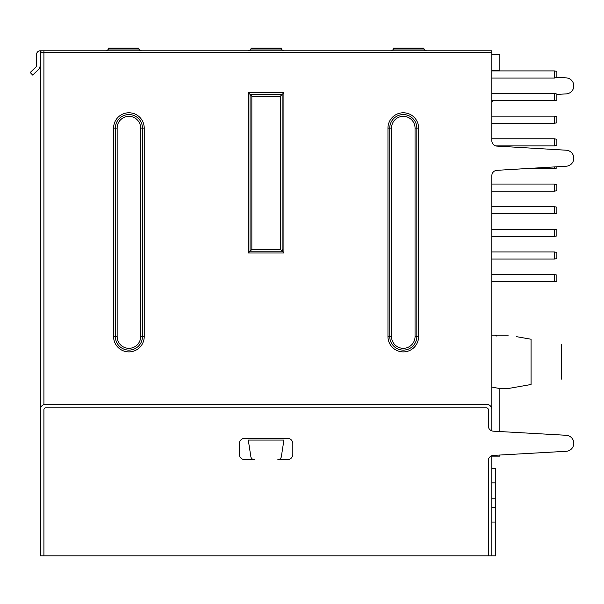 <?xml version="1.0" encoding="UTF-8"?>
<svg xmlns="http://www.w3.org/2000/svg" width="604" height="604" viewBox="0 0 604 604"><rect width="100%" height="100%" fill="white"/><g stroke="black" fill="none" stroke-linecap="round" stroke-linejoin="round"><path stroke-width="0.91" d="M491.845 430.879L491.845 409.618A5.345 5.345 0 0 0 486.499 404.272L45.7 404.272A5.345 5.345 0 0 0 43.918 404.574C41.812 405.292 40.627 406.975 40.355 409.618L40.355 555.891L491.845 555.891L491.845 455.703M491.845 507.79L495.408 507.79L495.408 555.891L491.845 555.891M491.845 328.901L491.845 281.691L554.381 281.691L554.381 274.563L491.845 274.563L491.845 259.063L554.381 259.063L554.381 251.936L556.873 252.434L556.873 258.565L554.381 259.063M554.381 251.936L491.845 251.936L491.845 236.436L554.381 236.436L554.381 229.309L491.845 229.309L491.845 213.808L554.381 213.808L554.381 206.681L491.845 206.681L491.845 191.181L554.381 191.181L554.381 184.054L491.845 184.054L491.845 175.666L491.845 409.618M495.786 145.919L554.381 145.919L554.381 138.792L491.845 138.792L491.845 123.292L554.381 123.292L554.381 116.164L491.845 116.164L491.845 100.664L554.381 100.664L554.381 93.537L491.845 93.537L491.845 78.037L554.381 78.037L554.381 70.91L491.845 70.91L491.845 70.381L499.855 70.381L499.855 54.345L491.845 54.345M40.181 53.824A2.673 2.673 0 0 1 40.355 52.865A2.673 2.673 0 0 0 40.181 53.824L40.181 65.224A6.236 6.236 0 0 1 38.256 69.724L32.669 75.085L30.2 72.518L35.795 67.15A2.673 2.673 0 0 0 36.617 65.224L36.617 54.345A3.564 3.564 0 0 1 40.181 50.781L491.845 50.781L491.845 140.762A5.345 5.345 0 0 0 496.873 146.1L566.258 150.215A8.018 8.018 0 0 1 573.8 158.218A8.018 8.018 0 0 1 566.258 166.221L496.873 170.328A5.345 5.345 0 0 0 491.845 175.666M492.207 70.381A5.345 5.345 0 0 0 492.456 70.91M556.873 77.32L566.258 77.878A8.018 8.018 0 0 1 573.8 85.881A8.018 8.018 0 0 1 566.258 93.884L556.873 94.435M492.554 100.664A5.345 5.345 0 0 0 491.845 103.329M390.494 50.781A3.564 3.564 0 0 0 393.574 49A3.564 3.564 0 0 1 390.494 50.781A3.564 3.564 0 0 0 393.574 49A3.564 3.564 0 0 1 390.494 50.781L426.952 50.781A3.564 3.564 0 0 1 423.865 49A3.564 3.564 0 0 0 426.952 50.781M247.957 50.781A3.564 3.564 0 0 0 251.037 49L281.328 49L281.328 48.109L251.037 48.109L251.037 49A3.564 3.564 0 0 1 247.957 50.781A3.564 3.564 0 0 0 251.037 49A3.564 3.564 0 0 1 247.957 50.781L284.416 50.781A3.564 3.564 0 0 1 281.328 49A3.564 3.564 0 0 0 284.416 50.781M108.501 49A3.564 3.564 0 0 1 105.413 50.781L141.88 50.781L105.413 50.781A3.564 3.564 0 0 0 108.501 49A3.564 3.564 0 0 1 105.413 50.781A3.564 3.564 0 0 0 108.501 49L138.792 49A3.564 3.564 0 0 0 141.88 50.781A3.564 3.564 0 0 1 138.792 49L138.792 48.109L108.501 48.109L108.501 49L108.501 48.109M43.918 50.781L43.918 52.563L40.355 52.563A1.782 1.782 23.9 0 1 42.137 50.781A1.782 1.782 23.9 0 0 40.355 52.563L40.355 409.618M40.596 408.032A5.345 5.345 0 0 1 41.057 406.968M43.216 404.884A5.345 5.345 0 0 1 43.918 404.574L43.918 52.563L491.845 52.563M43.918 555.891L43.918 409.618A1.782 1.782 0 0 1 45.7 407.836L486.499 407.836A1.782 1.782 0 0 1 488.281 409.618L488.281 426.107A5.345 5.345 0 0 0 493.317 431.173L566.235 435.288A8.018 8.018 0 0 1 573.8 443.291A8.018 8.018 0 0 1 566.235 451.294L493.317 455.408A5.345 5.345 0 0 0 488.281 460.474L488.281 555.891M287.481 459.682L277.825 459.682A3.564 3.564 0 0 0 281.343 456.662L283.918 440.082L248.282 440.082L250.856 456.662A3.564 3.564 0 0 0 254.375 459.682L244.718 459.682A5.345 5.345 0 0 1 239.373 454.336L239.373 443.646A5.345 5.345 0 0 1 244.718 438.3L287.481 438.3A5.345 5.345 0 0 1 292.827 443.646L292.827 454.336A5.345 5.345 0 0 1 287.481 459.682M499.855 431.543L499.855 388.599L499.855 431.543L566.235 435.288M35.795 67.15A2.673 2.673 0 0 0 36.617 65.224M248.282 92.646L250.064 94.428L250.064 251.219L248.282 253.001L248.282 92.646L283.918 92.646L282.136 94.428L250.064 94.428L251.845 96.21L251.845 249.437L250.064 251.219L282.136 251.219L282.136 94.428L280.354 96.21L251.845 96.21M283.918 92.646L283.918 253.001L280.354 249.437L280.354 96.21M418.61 336.564L418.61 128.108A15.319 15.319 0 0 0 403.291 112.782A15.319 15.319 0 0 0 387.964 128.108L387.964 336.564A15.319 15.319 0 0 0 403.291 351.89A15.319 15.319 0 0 0 418.61 336.564L415.046 336.564A11.763 11.763 0 0 1 403.291 348.327A11.763 11.763 0 0 1 391.528 336.564L391.528 128.108L389.746 128.108L389.746 336.564A13.545 13.545 0 0 0 403.291 350.109A13.545 13.545 0 0 0 416.828 336.564L416.828 128.108A13.545 13.545 0 0 0 403.291 114.564A13.545 13.545 0 0 0 389.746 128.108A13.545 13.545 0 0 1 403.291 114.564A13.545 13.545 0 0 1 416.828 128.108L415.046 128.108L415.046 306.454M144.228 336.564L140.664 336.564A11.763 11.763 0 0 1 128.909 348.327A11.763 11.763 0 0 1 117.146 336.564L117.146 128.108L115.364 128.108L115.364 336.564A13.545 13.545 0 0 0 128.909 350.109A13.545 13.545 0 0 0 142.446 336.564L142.446 128.108A13.545 13.545 0 0 0 128.909 114.564A13.545 13.545 0 0 0 115.364 128.108L113.582 128.108L113.582 336.564A15.319 15.319 0 0 0 128.909 351.89A15.319 15.319 0 0 0 144.228 336.564L144.228 128.108A15.319 15.319 0 0 0 128.909 112.782A15.319 15.319 0 0 0 113.582 128.108M393.574 49L423.865 49L423.865 48.109L393.574 48.109L393.574 49M251.037 49L251.037 48.109M282.136 249.437L283.027 251.219M280.354 94.428L281.245 94.669M495.408 507.79L495.408 468.591L491.845 468.591M496.903 336.141L495.408 335.371M499.855 456.118L499.855 455.039L499.855 456.118L491.845 456.118M500.746 388.538L508.183 388.538L531.075 384.491L531.075 339.237L516.511 336.662M508.183 335.197L491.845 335.137M491.845 387.081L499.697 388.546M516.526 336.662L531.075 339.237M531.075 384.491L516.526 387.066M561.327 379.146L561.327 344.582M554.381 274.563L556.873 275.062L556.873 281.192L554.381 281.691M554.381 229.309L556.873 229.807L556.873 235.938L554.381 236.436M554.381 206.681L556.873 207.18L556.873 213.31L554.381 213.808M554.381 184.054L556.873 184.552L556.873 190.675L554.381 191.181M526.937 168.546L554.381 168.546L554.381 166.923M554.381 168.546L556.873 168.048L556.873 166.772M554.381 138.792L556.873 139.298L556.873 145.421L554.381 145.919M554.381 116.164L556.873 116.67L556.873 122.793L554.381 123.292M554.381 93.537L556.873 94.035L556.873 100.166L554.381 100.664M554.381 70.91L556.873 71.408L556.873 77.538L554.381 78.037M283.918 253.001L248.282 253.001M251.845 249.437L280.354 249.437M389.746 128.108L387.964 128.108M387.964 336.564L391.528 336.564M418.61 128.108L416.828 128.108M391.528 128.108A11.763 11.763 0 0 1 403.291 116.346A11.763 11.763 0 0 1 415.046 128.108L415.046 336.564M113.582 336.564L117.146 336.564M144.228 128.108L140.664 128.108A11.763 11.763 0 0 0 128.909 116.346A11.763 11.763 0 0 0 117.146 128.108M140.664 336.564L140.664 128.108M495.408 482.845L491.845 482.845M491.845 498.881L495.408 498.881M495.408 522.045L491.845 522.045"/></g></svg>
